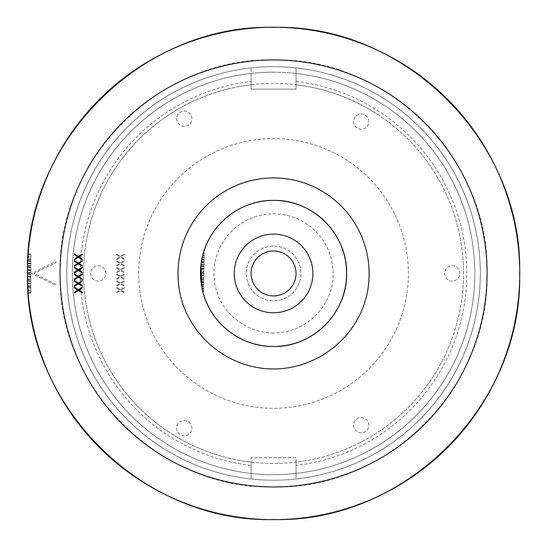 <?xml version="1.0" encoding="UTF-8"?>
<svg xmlns="http://www.w3.org/2000/svg" width="547" height="547" viewBox="0 0 547 547"><rect width="100%" height="100%" fill="white"/><g stroke="black" fill="none" stroke-linecap="round" stroke-linejoin="round"><path stroke-width="0.41" stroke-dasharray="2.73 2.05" d="M273.555 519.65A246.205 246.205 0 0 0 486.775 150.343A246.205 246.205 0 0 0 60.334 150.343A246.205 246.205 0 0 0 273.555 519.65M27.35 273.897L30.83 273.897L30.83 279.749L30.83 273.794L30.83 276.768L30.83 273.794L30.83 276.365L30.83 273.897L27.35 273.897L27.371 276.365L27.35 273.794A246.205 246.205 0 0 0 27.35 274.615L27.35 274.71A246.205 246.205 0 0 1 27.35 273.897A246.205 246.205 0 0 0 27.35 274.71L27.412 278.929A246.205 246.205 0 0 0 27.432 279.749L27.425 279.647A246.205 246.205 0 0 1 27.412 278.833L27.371 276.768L27.412 278.833A246.205 246.205 0 0 0 27.425 279.647L30.83 279.647L30.83 277.179L27.377 277.179L27.391 277.814M27.685 260.584L30.83 260.584L30.83 266.437L30.83 260.488L30.83 263.463L30.83 260.488L30.83 263.052L30.83 260.584L27.685 260.584L27.569 263.052L27.692 260.488A246.205 246.205 0 0 0 27.651 261.302L27.644 261.398A246.205 246.205 0 0 1 27.685 260.584A246.205 246.205 0 0 0 27.644 261.398L27.473 265.623A246.205 246.205 0 0 0 27.453 266.437L27.453 266.334A246.205 246.205 0 0 1 27.48 265.521L27.555 263.463L27.48 265.521A246.205 246.205 0 0 0 27.453 266.334L30.83 266.334L30.83 263.866L27.535 263.866L27.514 264.502M27.651 285.589L30.83 285.589L27.651 285.589A246.205 246.205 0 0 0 27.692 286.402L27.685 286.3A246.205 246.205 0 0 1 27.644 285.486L27.555 283.428L30.83 283.428L30.83 286.402L30.83 280.454L30.83 283.018L30.83 280.556L30.83 281.37L27.48 281.37A246.205 246.205 0 0 1 27.453 280.556L27.453 280.454A246.205 246.205 0 0 0 27.473 281.267L27.48 281.37A246.205 246.205 0 0 1 27.453 280.556L30.83 280.556L30.83 281.37L27.48 281.37L27.651 285.589A246.205 246.205 0 0 0 27.692 286.402L27.596 284.474M27.514 282.382L27.453 280.454A246.205 246.205 0 0 0 27.473 281.267L30.83 281.267L27.473 281.267M27.35 272.276L30.83 272.276L27.35 272.276A246.205 246.205 0 0 0 27.35 273.09L27.35 272.987A246.205 246.205 0 0 1 27.35 272.174L27.371 270.115L30.83 270.115L30.83 273.09L30.83 267.141L30.83 269.712L30.83 267.244L30.83 268.057L27.412 268.057A246.205 246.205 0 0 1 27.425 267.244L27.432 267.141A246.205 246.205 0 0 0 27.412 267.955L27.412 268.057A246.205 246.205 0 0 1 27.425 267.244L30.83 267.244L30.83 268.057L27.412 268.057L27.35 272.276A246.205 246.205 0 0 0 27.35 273.09L27.364 271.162M27.391 269.069L27.432 267.141A246.205 246.205 0 0 0 27.412 267.955L30.83 267.955L27.412 267.955M28.061 254.745A246.205 246.205 0 0 1 28.123 253.931L30.83 253.931L30.83 254.745L28.061 254.745L27.781 258.861A246.205 246.205 0 0 0 27.733 259.681L30.83 259.681L30.83 257.213L27.883 257.213L27.842 257.849M30.83 257.213L30.83 259.777L30.83 258.963L27.774 258.963A246.205 246.205 0 0 0 27.726 259.777L27.883 257.213M27.986 255.757L28.129 253.829A246.205 246.205 0 0 0 28.068 254.642L30.83 254.642L30.83 253.829L28.129 253.829M27.453 266.334L30.83 266.334L30.83 265.521L27.48 265.521L30.83 265.521L30.83 263.463L27.555 263.463L30.83 263.463L27.555 263.463L30.83 263.463L30.83 266.437L27.453 266.437L27.535 263.866L30.83 263.866L30.83 266.437L27.453 266.437A246.205 246.205 0 0 1 27.473 265.623L30.83 265.623L27.473 265.623M27.596 262.416L27.692 260.488A246.205 246.205 0 0 0 27.651 261.302L30.83 261.302L27.651 261.302M27.425 279.647L30.83 279.647L30.83 278.833L27.412 278.833L30.83 278.833L30.83 276.768L27.371 276.768L30.83 276.768L27.371 276.768L30.83 276.768L30.83 279.749L27.432 279.749L27.377 277.179L30.83 277.179L30.83 279.749L27.432 279.749A246.205 246.205 0 0 1 27.412 278.929L30.83 278.929L27.412 278.929M27.364 275.729L27.35 273.794A246.205 246.205 0 0 0 27.35 274.615L30.83 274.615L27.35 274.615M27.781 288.023A246.205 246.205 0 0 1 27.733 287.209L30.83 287.209L30.83 288.023L27.781 288.023L28.061 292.146A246.205 246.205 0 0 0 28.123 292.96L30.83 292.96L30.83 290.491L27.938 290.491L27.986 291.127M30.83 290.491L30.83 293.055L30.83 292.242L28.068 292.242A246.205 246.205 0 0 0 28.129 293.055L27.938 290.491M27.842 289.042L27.726 287.107A246.205 246.205 0 0 0 27.774 287.92L30.83 287.92L30.83 287.107L27.726 287.107M27.35 272.987L30.83 272.987L27.35 272.987A246.205 246.205 0 0 1 27.35 272.174L27.371 270.115L30.83 270.115L27.371 270.115L30.83 270.115L30.83 267.141L27.432 267.141L30.83 267.141L30.83 269.712L27.377 269.712L30.83 269.712L30.83 267.244L27.425 267.244M27.685 286.3L30.83 286.3L27.685 286.3A246.205 246.205 0 0 1 27.644 285.486L27.555 283.428L30.83 283.428L27.555 283.428L30.83 283.428L30.83 280.454L27.453 280.454L30.83 280.454L30.83 283.018L27.535 283.018L30.83 283.018L30.83 280.556L27.453 280.556M273.555 72.183A201.255 201.255 0 0 1 447.849 374.073A201.255 201.255 0 0 1 99.26 374.073A201.255 201.255 0 0 1 273.555 72.183A201.255 201.255 0 0 1 447.849 374.073A201.255 201.255 0 0 1 99.26 374.073A201.255 201.255 0 0 1 273.555 72.183M55.616 261.623L56.109 262.628L33.941 273.445L56.109 284.255L55.616 285.267L31.377 273.445L55.616 261.623L56.109 262.628L33.941 273.445L56.109 284.255L55.616 285.267L31.377 273.445L55.616 261.623M273.555 66.679A206.766 206.766 0 0 1 452.622 376.828A206.766 206.766 0 0 1 94.494 376.828A206.766 206.766 0 0 1 273.555 66.679A206.766 206.766 0 0 1 452.622 376.828A206.766 206.766 0 0 1 94.494 376.828A206.766 206.766 0 0 1 273.555 66.679M30.83 253.829L30.83 256.399L27.938 256.399M30.83 256.399L30.83 253.931M30.83 254.745L30.83 256.803L27.911 256.803L30.83 256.803L30.83 258.861L27.781 258.861M30.83 258.861L30.83 259.681M30.83 259.777L27.726 259.777M30.83 258.963L30.83 254.642M30.83 263.052L27.569 263.052L30.83 263.052M30.83 261.398L27.644 261.398L30.83 261.398M30.83 260.488L27.692 260.488L30.83 260.488M30.83 272.174L27.35 272.174L30.83 272.174M30.83 270.526L27.371 270.526L30.83 270.526M30.83 273.09L27.35 273.09L30.83 273.09M30.83 276.365L27.371 276.365L30.83 276.365M30.83 274.71L27.35 274.71L30.83 274.71M30.83 273.794L27.35 273.794L30.83 273.794M30.83 285.486L27.644 285.486L30.83 285.486M30.83 283.838L27.569 283.838L30.83 283.838M30.83 286.402L27.692 286.402L30.83 286.402M30.83 287.107L30.83 289.678L27.883 289.678M30.83 289.678L30.83 287.209M30.83 288.023L30.83 290.081L27.911 290.081L30.83 290.081L30.83 292.146L28.061 292.146M30.83 292.146L30.83 292.96M30.83 293.055L28.129 293.055M30.83 292.242L30.83 287.92M272.844 312.768A39.329 39.329 0 0 0 307.968 254.403A39.329 39.329 0 0 0 239.859 253.165A39.329 39.329 0 0 0 272.844 312.768M272.228 346.477A73.038 73.038 0 0 0 337.465 238.075A73.038 73.038 0 0 0 210.971 235.778A73.038 73.038 0 0 0 272.228 346.477A73.038 73.038 0 0 0 346.6 273.445A73.038 73.038 0 0 0 237.036 210.185A73.038 73.038 0 0 0 237.036 336.699A73.038 73.038 0 0 0 346.6 273.445A73.038 73.038 0 0 0 237.036 210.185A73.038 73.038 0 0 0 237.036 336.699A73.038 73.038 0 0 0 346.6 273.445M204.236 253.384L204.202 255.538L204.257 252.564L204.236 253.384L203.327 253.364A73.038 73.038 0 0 1 203.539 252.652A73.038 73.038 0 0 0 203.299 253.466L202.26 257.569A73.038 73.038 0 0 0 202.082 258.375A73.038 73.038 0 0 1 202.24 257.664L204.161 257.699L204.147 258.519L204.195 255.948L204.147 258.416L202.082 258.375M202.616 256.064L202.062 258.478L204.147 258.519M204.257 252.564L203.566 252.557L202.882 254.991M204.12 260.037L204.079 262.198L204.134 259.223L204.12 260.037L201.761 259.996A73.038 73.038 0 0 1 201.898 259.285A73.038 73.038 0 0 0 201.747 260.092L201.105 264.201A73.038 73.038 0 0 0 201.002 265.015A73.038 73.038 0 0 1 201.091 264.304L204.038 264.358L204.024 265.172L204.072 262.601L204.024 265.069L201.002 265.015M201.31 262.697L201.091 264.304M204.134 259.223L201.918 259.182L201.481 261.61M203.997 266.69L203.956 268.85L204.01 265.876L203.997 266.69L200.831 266.635A73.038 73.038 0 0 1 200.906 265.917A73.038 73.038 0 0 0 200.824 266.731L200.558 270.847A73.038 73.038 0 0 0 200.537 271.661A73.038 73.038 0 0 1 200.558 270.95L203.922 271.011L203.901 271.825L203.949 269.254L203.908 271.722L200.537 271.661M200.633 269.343L200.537 271.763L203.901 271.825M204.01 265.876L200.913 265.821L200.701 268.256M203.874 273.343L203.84 275.503L203.887 272.529L203.874 273.343L200.517 273.281A73.038 73.038 0 0 1 200.517 272.57A73.038 73.038 0 0 0 200.517 273.384L200.626 277.507A73.038 73.038 0 0 0 200.681 278.32A73.038 73.038 0 0 1 200.633 277.609L203.799 277.664L203.785 278.478L203.833 275.914L203.785 278.382L200.681 278.32M200.558 275.996L200.687 278.423L203.785 278.478M203.887 272.529L200.523 272.468L200.53 274.909M203.757 280.002L203.716 282.163L203.771 279.189L203.757 280.002L200.804 279.948A73.038 73.038 0 0 1 200.742 279.23A73.038 73.038 0 0 0 200.811 280.05L201.31 284.173A73.038 73.038 0 0 0 201.433 284.994A73.038 73.038 0 0 1 201.323 284.276L203.675 284.317L203.662 285.137L203.71 282.567L203.662 285.035L201.433 284.994M201.098 282.662L201.446 285.096L203.662 285.137M203.771 279.189L200.735 279.127L200.968 281.575M203.634 286.655L203.593 288.816L203.648 285.842L203.634 286.655L201.713 286.621A73.038 73.038 0 0 1 201.583 285.903A73.038 73.038 0 0 0 201.734 286.724L202.622 290.86A73.038 73.038 0 0 0 202.828 291.674A73.038 73.038 0 0 1 202.643 290.956L203.552 290.977L203.539 291.79L203.587 289.219L203.546 291.688L202.828 291.674M202.26 289.329L202.855 291.777L203.539 291.79M203.648 285.842L201.57 285.801L202.028 288.248M274.054 246.102A27.343 27.343 0 0 1 296.987 287.544A27.343 27.343 0 0 1 249.63 286.683A27.343 27.343 0 0 1 274.054 246.102A27.343 27.343 0 0 1 296.987 287.544A27.343 27.343 0 0 1 249.63 286.683A27.343 27.343 0 0 1 274.054 246.102M273.965 250.97A22.475 22.475 0 0 0 251.087 273.035A22.475 22.475 0 0 0 273.144 295.913A22.475 22.475 0 0 0 296.03 273.849A22.475 22.475 0 0 0 273.965 250.97M203.587 289.219L202.233 289.199M203.546 291.688L203.552 290.977M203.593 288.816L202.144 288.789L203.593 288.816M203.6 288.406L202.055 288.378M203.648 285.944L201.583 285.903M203.634 286.758L201.734 286.724M203.559 290.874L202.622 290.86M203.71 282.567L201.077 282.519M203.662 285.035L203.675 284.317M203.716 282.163L201.029 282.108L203.716 282.163M203.723 281.753L200.981 281.705M203.771 279.285L200.742 279.23M203.751 280.098L200.811 280.05M203.675 284.221L201.31 284.173M203.833 275.914L200.558 275.852M203.785 278.382L203.799 277.664M203.84 275.503L200.544 275.449L203.84 275.503M203.846 275.1L200.53 275.038M203.887 272.632L200.517 272.57M203.874 273.445L200.517 273.384M203.799 277.561L200.626 277.507M203.949 269.254L200.64 269.199M203.908 271.722L203.922 271.011M203.956 268.85L200.66 268.789L203.956 268.85M203.963 268.44L200.687 268.386M204.01 265.979L200.906 265.917M203.997 266.792L200.824 266.731M203.922 270.909L200.558 270.847M204.072 262.601L201.33 262.553M204.024 265.172L200.988 265.117A73.038 73.038 0 0 1 201.918 259.182M204.024 265.069L204.038 264.358M204.079 262.198L201.392 262.15L204.079 262.198M204.086 261.787L201.46 261.74M204.134 259.319L201.898 259.285M204.113 260.14L201.747 260.092M204.038 264.256L201.105 264.201M204.195 255.948L202.65 255.921M204.147 258.416L204.161 257.699M204.202 255.538L202.752 255.517L204.202 255.538M204.209 255.134L202.855 255.107M204.25 252.666L203.539 252.652M204.236 253.48L203.299 253.466M204.161 257.603L202.26 257.569M203.566 252.557A73.038 73.038 0 0 0 202.062 258.478M200.913 265.821A73.038 73.038 0 0 0 200.537 271.763M200.523 272.468A73.038 73.038 0 0 0 200.687 278.423M200.735 279.127A73.038 73.038 0 0 0 201.446 285.096M201.57 285.801A73.038 73.038 0 0 0 202.855 291.777M487.062 273.445A213.508 213.508 0 0 0 166.801 88.539A213.508 213.508 0 0 0 166.801 458.345A213.508 213.508 0 0 0 487.062 273.445A213.508 213.508 0 0 0 273.555 59.938A213.508 213.508 0 0 0 60.047 273.445A213.508 213.508 0 0 0 273.555 486.953C159.492 489.927 57.148 387.502 60.047 273.555C57.114 159.382 159.28 57.1 273.479 59.938C387.406 56.915 489.941 159.211 487.062 273.226C489.962 387.338 388.199 489.736 273.555 486.953A213.508 213.508 0 0 0 487.062 273.445M78.371 256.399L82.228 253.931L82.228 254.745L79.007 256.803L82.228 258.861L82.228 259.681L78.371 257.213L74.365 259.777L74.365 258.963L77.736 256.803L74.365 254.642L74.365 253.829L78.371 256.399M78.371 263.052L82.228 260.584L82.228 261.398L79.007 263.463L82.228 265.521L82.228 266.334L78.371 263.866L74.365 266.437L74.365 265.623L77.736 263.463L74.365 261.302L74.365 260.488L78.371 263.052M78.371 269.712L82.228 267.244L82.228 268.057L79.007 270.115L82.228 272.174L82.228 272.987L78.371 270.526L74.365 273.09L74.365 272.276L77.736 270.115L74.365 267.955L74.365 267.141L78.371 269.712M78.371 276.365L82.228 273.897L82.228 274.71L79.007 276.768L82.228 278.833L82.228 279.647L78.371 277.179L74.365 279.749L74.365 278.929L77.736 276.768L74.365 274.615L74.365 273.794L78.371 276.365M78.371 283.018L82.228 280.556L82.228 281.37L79.007 283.428L82.228 285.486L82.228 286.3L78.371 283.838L74.365 286.402L74.365 285.589L77.736 283.428L74.365 281.267L74.365 280.454L78.371 283.018M78.371 289.678L82.228 287.209L82.228 288.023L79.007 290.081L82.228 292.146L82.228 292.96L78.371 290.491L74.365 293.055L74.365 292.242L77.736 290.081L74.365 287.92L74.365 287.107L78.371 289.678M202.759 291.407L201.911 287.647M296.03 465.415L296.03 478.981A206.766 206.766 0 0 0 296.03 67.903A206.766 206.766 0 0 1 296.03 478.981L296.03 457.736L251.08 457.736L251.08 465.415A193.282 193.282 0 0 1 251.08 81.476L251.08 89.154L296.03 89.154L296.03 81.476A193.282 193.282 0 0 1 296.03 465.415L296.03 457.736L251.08 457.736L251.08 478.981A206.766 206.766 0 0 1 251.08 67.903A206.766 206.766 0 0 0 251.08 478.981L251.08 465.415M120.436 289.678L124.292 287.209L124.292 288.023L121.072 290.081L124.292 292.146L124.292 292.96L120.436 290.491L116.422 293.055L116.422 292.242L119.8 290.081L116.422 287.92L116.422 287.107L120.436 289.678L124.292 287.209L124.292 288.023L121.072 290.081L124.292 292.146L124.292 292.96L120.436 290.491L116.422 293.055L116.422 292.242L119.8 290.081L116.422 287.92L116.422 287.107L120.436 289.678M120.436 283.018L124.292 280.556L124.292 281.37L121.072 283.428L124.292 285.486L124.292 286.3L120.436 283.838L116.422 286.402L116.422 285.589L119.8 283.428L116.422 281.267L116.422 280.454L120.436 283.018L124.292 280.556L124.292 281.37L121.072 283.428L124.292 285.486L124.292 286.3L120.436 283.838L116.422 286.402L116.422 285.589L119.8 283.428L116.422 281.267L116.422 280.454L120.436 283.018M120.436 276.365L124.292 273.897L124.292 274.71L121.072 276.768L124.292 278.833L124.292 279.647L120.436 277.179L116.422 279.749L116.422 278.929L119.8 276.768L116.422 274.615L116.422 273.794L120.436 276.365L124.292 273.897L124.292 274.71L121.072 276.768L124.292 278.833L124.292 279.647L120.436 277.179L116.422 279.749L116.422 278.929L119.8 276.768L116.422 274.615L116.422 273.794L120.436 276.365M120.436 269.712L124.292 267.244L124.292 268.057L121.072 270.115L124.292 272.174L124.292 272.987L120.436 270.526L116.422 273.09L116.422 272.276L119.8 270.115L116.422 267.955L116.422 267.141L120.436 269.712L124.292 267.244L124.292 268.057L121.072 270.115L124.292 272.174L124.292 272.987L120.436 270.526L116.422 273.09L116.422 272.276L119.8 270.115L116.422 267.955L116.422 267.141L120.436 269.712M120.436 263.052L124.292 260.584L124.292 261.398L121.072 263.463L124.292 265.521L124.292 266.334L120.436 263.866L116.422 266.437L116.422 265.623L119.8 263.463L116.422 261.302L116.422 260.488L120.436 263.052L124.292 260.584L124.292 261.398L121.072 263.463L124.292 265.521L124.292 266.334L120.436 263.866L116.422 266.437L116.422 265.623L119.8 263.463L116.422 261.302L116.422 260.488L120.436 263.052M120.436 256.399L124.292 253.931L124.292 254.745L121.072 256.803L124.292 258.861L124.292 259.681L120.436 257.213L116.422 259.777L116.422 258.963L119.8 256.803L116.422 254.642L116.422 253.829L120.436 256.399L124.292 253.931L124.292 254.745L121.072 256.803L124.292 258.861L124.292 259.681L120.436 257.213L116.422 259.777L116.422 258.963L119.8 256.803L116.422 254.642L116.422 253.829L120.436 256.399M105.899 273.445A7.644 7.644 0 0 0 94.433 266.827A7.644 7.644 0 0 0 94.433 280.064A7.644 7.644 0 0 0 105.899 273.445A7.644 7.644 0 0 0 94.433 266.827A7.644 7.644 0 0 0 94.433 280.064A7.644 7.644 0 0 0 105.899 273.445M368.849 425.258A7.644 7.644 0 0 0 357.382 418.64A7.644 7.644 0 0 0 357.382 431.877A7.644 7.644 0 0 0 368.849 425.258A7.644 7.644 0 0 0 357.382 418.64A7.644 7.644 0 0 0 357.382 431.877A7.644 7.644 0 0 0 368.849 425.258M368.849 121.632A7.644 7.644 0 0 0 357.382 115.014A7.644 7.644 0 0 0 357.382 128.244A7.644 7.644 0 0 0 368.849 121.632A7.644 7.644 0 0 0 357.382 115.014A7.644 7.644 0 0 0 357.382 128.244A7.644 7.644 0 0 0 368.849 121.632M191.86 118.713A7.644 7.644 0 0 0 180.401 112.094A7.644 7.644 0 0 0 180.401 125.325A7.644 7.644 0 0 0 191.86 118.713A7.644 7.644 0 0 0 180.401 112.094A7.644 7.644 0 0 0 180.401 125.325A7.644 7.644 0 0 0 191.86 118.713M191.86 428.178A7.644 7.644 0 0 0 180.401 421.559A7.644 7.644 0 0 0 180.401 434.797A7.644 7.644 0 0 0 191.86 428.178A7.644 7.644 0 0 0 180.401 421.559A7.644 7.644 0 0 0 180.401 434.797A7.644 7.644 0 0 0 191.86 428.178M459.87 273.445A7.644 7.644 0 0 0 448.403 266.827A7.644 7.644 0 0 0 448.403 280.064A7.644 7.644 0 0 0 459.87 273.445A7.644 7.644 0 0 0 448.403 266.827A7.644 7.644 0 0 0 448.403 280.064A7.644 7.644 0 0 0 459.87 273.445M138.712 273.445A134.849 134.849 0 0 1 340.979 156.661A134.849 134.849 0 0 1 340.979 390.223A134.849 134.849 0 0 1 138.712 273.445A134.849 134.849 0 0 1 340.979 156.661A134.849 134.849 0 0 1 340.979 390.223A134.849 134.849 0 0 1 138.712 273.445M251.08 81.476L251.08 67.903L251.08 89.154L296.03 89.154L296.03 67.903L296.03 81.476M273.555 346.483C312.699 347.475 347.591 312.399 346.6 273.438C347.591 234.369 312.576 199.416 273.555 200.4C234.547 199.409 199.525 234.362 200.517 273.432C199.525 312.399 234.396 347.468 273.555 346.483A73.038 73.038 0 0 1 210.301 236.926A73.038 73.038 0 0 1 336.815 236.926A73.038 73.038 0 0 1 273.555 346.483M273.555 333C241.48 333 213.556 306.313 214 273.445C213.993 240.577 240.687 213.884 273.555 213.884C306.423 213.884 333.116 240.577 333.116 273.445C333.561 306.313 305.629 333 273.555 333M251.08 462.133L251.08 473.442A201.255 201.255 0 0 1 251.08 73.448L251.08 84.758A190.021 190.021 0 0 0 251.08 462.133L251.08 473.442A201.255 201.255 0 0 1 251.08 73.448L251.08 84.758M296.03 84.758L296.03 73.448L296.03 84.758A190.021 190.021 0 0 1 296.03 462.133L296.03 473.442L296.03 462.133M296.03 73.448A201.255 201.255 0 0 1 296.03 473.442A201.255 201.255 0 0 0 296.03 73.448M377.485 114.364A190.021 190.021 0 0 0 83.821 262.977A190.021 190.021 0 0 0 359.358 442.988A190.021 190.021 0 0 0 377.485 114.364M383.632 104.956A201.255 201.255 0 0 0 72.607 262.355A201.255 201.255 0 0 0 364.432 453.019A201.255 201.255 0 0 0 383.632 104.956A201.255 201.255 0 0 0 72.607 262.355A201.255 201.255 0 0 0 364.432 453.019A201.255 201.255 0 0 0 383.632 104.956"/><path stroke-width="0.82" d="M273.555 519.65A246.205 246.205 0 0 0 486.775 150.343A246.205 246.205 0 0 0 60.334 150.343A246.205 246.205 0 0 0 273.555 519.65M27.453 280.556L27.685 286.3M27.596 284.474L27.651 285.589M27.473 281.267L27.514 282.382M27.425 267.244L27.35 272.987M27.364 271.162L27.35 272.276M27.412 267.955L27.391 269.069M28.123 253.931L27.733 259.681M27.842 257.849L27.774 258.963M28.068 254.642L27.986 255.757M27.685 260.584L27.453 266.334M27.514 264.502L27.473 265.623M27.651 261.302L27.596 262.416M27.35 273.897L27.425 279.647M27.391 277.814L27.412 278.929M27.35 274.615L27.364 275.729M27.733 287.209L28.123 292.96M27.986 291.127L28.068 292.242M27.774 287.92L27.842 289.042M272.228 346.477A73.038 73.038 0 0 0 337.465 238.075A73.038 73.038 0 0 0 210.971 235.778A73.038 73.038 0 0 0 272.228 346.477A73.038 73.038 0 0 1 202.855 291.777A73.038 73.038 0 0 1 202.828 291.674L201.583 285.903A73.038 73.038 0 0 1 201.57 285.801A73.038 73.038 0 0 1 201.446 285.096A73.038 73.038 0 0 1 201.433 284.994L200.742 279.23A73.038 73.038 0 0 1 200.735 279.127A73.038 73.038 0 0 1 200.681 278.32L200.517 272.57A73.038 73.038 0 0 1 200.523 272.468A73.038 73.038 0 0 1 200.537 271.763A73.038 73.038 0 0 1 200.537 271.661L200.906 265.917A73.038 73.038 0 0 1 200.913 265.821A73.038 73.038 0 0 1 200.988 265.117A73.038 73.038 0 0 1 201.002 265.015L201.898 259.285A73.038 73.038 0 0 1 202.062 258.478A73.038 73.038 0 0 1 202.082 258.375L203.539 252.652A73.038 73.038 0 0 1 203.566 252.557A73.038 73.038 0 0 1 346.6 273.445C347.55 312.453 312.747 347.434 273.555 346.483C241.015 347.044 210.212 323.051 202.759 291.407M202.24 257.664L203.327 253.364M346.6 273.445C347.625 234.41 312.535 199.368 273.534 200.4C237.781 199.669 204.817 228.796 201.091 264.304L201.761 259.996M200.558 270.95L200.831 266.635M200.633 277.609L200.517 273.281M201.323 284.276L200.804 279.948M202.643 290.956L201.713 286.621M272.844 312.768A39.329 39.329 0 0 0 307.968 254.403A39.329 39.329 0 0 0 239.859 253.165A39.329 39.329 0 0 0 272.844 312.768M273.144 295.913A22.475 22.475 0 0 0 293.219 262.56A22.475 22.475 0 0 0 254.3 261.856A22.475 22.475 0 0 0 273.144 295.913M74.365 280.454L78.371 283.018L82.228 280.556L82.228 281.37L79.007 283.428L82.228 285.486L82.228 286.3L78.371 283.838L74.365 286.402L74.365 285.589L77.736 283.428L74.365 281.267L74.365 280.454M74.365 267.141L78.371 269.712L82.228 267.244L82.228 268.057L79.007 270.115L82.228 272.174L82.228 272.987L78.371 270.526L74.365 273.09L74.365 272.276L77.736 270.115L74.365 267.955L74.365 267.141M74.365 253.829L78.371 256.399L82.228 253.931L82.228 254.745L79.007 256.803L82.228 258.861L82.228 259.681L78.371 257.213L74.365 259.777L74.365 258.963L77.736 256.803L74.365 254.642L74.365 253.829M487.062 273.445A213.508 213.508 0 0 0 166.801 88.539A213.508 213.508 0 0 0 166.801 458.345A213.508 213.508 0 0 0 487.062 273.445M74.365 260.488L78.371 263.052L82.228 260.584L82.228 261.398L79.007 263.463L82.228 265.521L82.228 266.334L78.371 263.866L74.365 266.437L74.365 265.623L77.736 263.463L74.365 261.302L74.365 260.488M74.365 273.794L78.371 276.365L82.228 273.897L82.228 274.71L79.007 276.768L82.228 278.833L82.228 279.647L78.371 277.179L74.365 279.749L74.365 278.929L77.736 276.768L74.365 274.615L74.365 273.794M74.365 287.107L78.371 289.678L82.228 287.209L82.228 288.023L79.007 290.081L82.228 292.146L82.228 292.96L78.371 290.491L74.365 293.055L74.365 292.242L77.736 290.081L74.365 287.92L74.365 287.107M273.555 368.958C324.993 368.965 369.786 326.156 369.075 273.445C369.075 220.735 326.265 177.925 273.555 177.925C220.844 177.925 178.035 220.735 178.042 273.445C177.324 326.156 222.116 368.965 273.555 368.958M201.911 287.647L200.988 265.117M273.555 519.541C405.095 522.905 523.014 404.978 519.65 273.445C523.014 141.905 405.095 23.986 273.555 27.35C142.022 23.986 24.095 141.905 27.459 273.445C24.095 404.978 142.022 522.905 273.555 519.541"/></g></svg>
